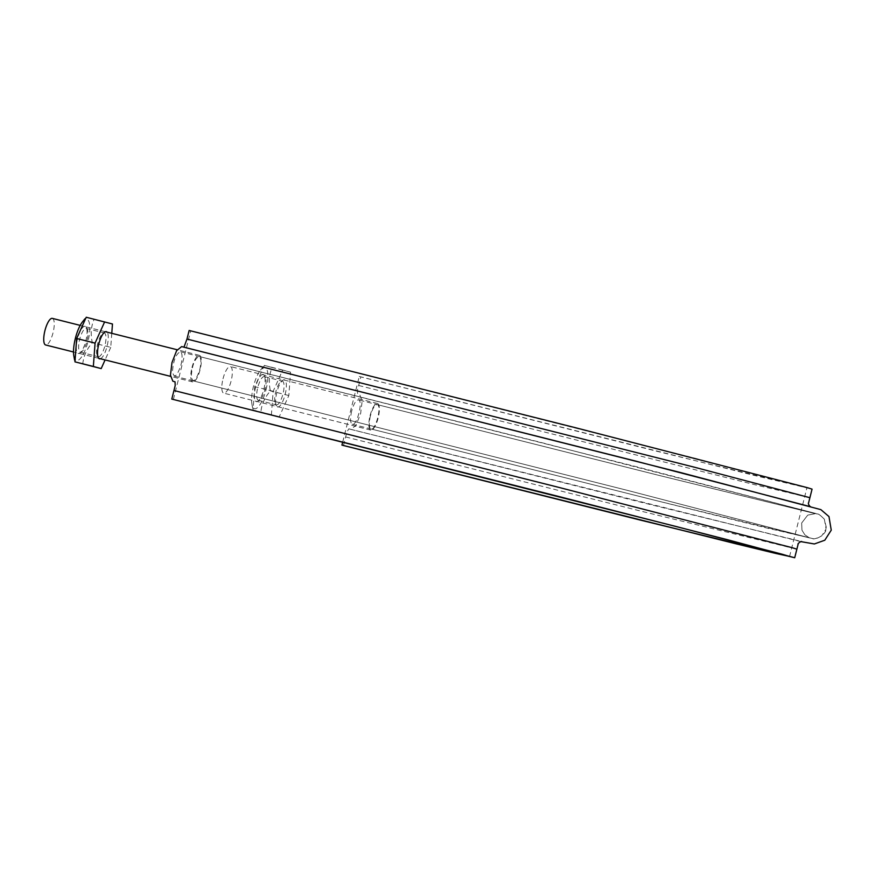 <?xml version="1.0" encoding="UTF-8"?>
<svg xmlns="http://www.w3.org/2000/svg" width="875" height="875" viewBox="0 0 875 875"><rect width="100%" height="100%" fill="white"/><g stroke="black" fill="none" stroke-linecap="round" stroke-linejoin="round"><path stroke-width="0.66" stroke-dasharray="4.38 3.28" d="M82.786 363.967C83.475 356.278 86.658 349.202 92.345 342.727C90.431 334.338 91 326.55 94.073 319.364L86.231 317.253M111.781 333.32L110.753 347.353L92.345 342.727M110.753 347.353L105.087 359.92M100.417 358.75A14.011 4.287 104.1 0 0 107.067 346.281A14.011 4.287 104.1 0 0 107.1 332.15M112.47 323.991L94.073 319.364M73.872 356.136A21.23 6.486 104.1 0 0 80.052 358.827A21.23 6.486 104.1 0 0 87.938 341.589A21.23 6.486 104.1 0 0 86.877 319.309A21.23 6.486 104.1 0 0 82.469 321.902M85.105 326.309A14.011 4.287 104.1 0 0 77.022 341.042A14.011 4.287 104.1 0 0 79.767 353.095A14.011 4.287 104.1 0 0 85.827 340.944A14.011 4.287 104.1 0 0 86.231 327.359A14.011 4.287 104.1 0 0 85.105 326.309M86.308 328.442A12.239 3.741 -75.9 0 1 87.292 329.361A12.239 3.741 -75.9 0 1 86.931 341.217A12.239 3.741 -75.9 0 1 81.648 351.838A12.239 3.741 -75.9 0 1 80.325 352.177A12.239 3.741 -75.9 0 1 80.303 352.177A12.239 3.741 -75.9 0 1 79.68 339.358A12.239 3.741 -75.9 0 1 86.286 328.431A12.239 3.741 -75.9 0 1 86.308 328.442L104.256 332.948A12.239 3.741 104.1 0 0 102.933 333.288A12.239 3.741 104.1 0 0 97.65 343.908A12.239 3.741 104.1 0 0 97.289 355.775A12.239 3.741 104.1 0 0 98.295 356.694A12.239 3.741 104.1 0 0 104.902 345.767A12.239 3.741 104.1 0 0 104.278 332.959A12.239 3.741 104.1 0 0 104.256 332.948M279.267 416.763L271.436 414.641L273.153 391.278L282.713 370.037L290.555 372.159L288.837 395.522L279.267 416.763L260.87 412.136C261.559 404.447 264.742 397.37 270.43 390.895C268.516 382.495 269.084 374.719 272.158 367.533L264.316 365.411L254.756 386.652L253.028 410.014L260.87 412.136M288.837 395.522L270.43 390.895M266.022 389.758A21.23 6.486 104.1 0 0 264.961 367.478A21.23 6.486 104.1 0 0 260.553 370.059A21.23 6.486 104.1 0 0 251.945 404.294A21.23 6.486 104.1 0 0 258.136 406.995A21.23 6.486 104.1 0 0 266.022 389.758M282.713 370.037L264.316 365.411M273.153 391.278L254.756 386.652M284.43 379.816A14.011 4.287 104.1 0 0 282.887 380.198A14.011 4.287 104.1 0 0 276.839 392.35A14.011 4.287 104.1 0 0 276.423 405.934A14.011 4.287 104.1 0 0 284.528 396.67A14.011 4.287 104.1 0 0 284.43 379.816M290.555 372.159L272.158 367.533M276.358 404.852A12.239 3.741 104.1 0 0 276.38 404.863A12.239 3.741 104.1 0 0 282.975 393.936A12.239 3.741 104.1 0 0 282.363 381.117A12.239 3.741 104.1 0 0 282.341 381.117A12.239 3.741 104.1 0 0 281.017 381.456A12.239 3.741 104.1 0 0 275.734 392.077A12.239 3.741 104.1 0 0 275.373 403.933A12.239 3.741 104.1 0 0 276.358 404.852M258.387 400.334A12.239 3.741 -75.9 0 1 257.764 387.527A12.239 3.741 -75.9 0 1 264.37 376.6A12.239 3.741 -75.9 0 1 264.392 376.6A12.239 3.741 -75.9 0 1 265.377 377.519A12.239 3.741 -75.9 0 1 265.016 389.386A12.239 3.741 -75.9 0 1 259.722 400.006A12.239 3.741 -75.9 0 1 258.398 400.345A12.239 3.741 -75.9 0 1 258.387 400.334M271.436 414.641L253.028 410.014M263.189 374.478A14.011 4.287 104.1 0 0 255.106 389.2A14.011 4.287 104.1 0 0 257.852 401.264A14.011 4.287 104.1 0 0 263.9 389.102A14.011 4.287 104.1 0 0 264.316 375.528A14.011 4.287 104.1 0 0 263.189 374.478M370.42 415.8C368.769 423.27 368.988 427.667 371.066 428.98C375.681 430.927 382.178 405.092 377.191 404.611C374.762 404.764 372.509 408.494 370.42 415.8M199.762 369.633C201.414 362.163 201.195 357.766 199.117 356.453C194.677 358.673 192.052 365.367 191.253 376.534C192.927 383.633 195.77 381.336 199.762 369.633M52.336 318.38A13.716 4.189 -75.9 0 1 53.058 332.708A13.716 4.189 -75.9 0 1 45.642 344.98M191.997 367.544A13.716 4.189 -75.9 0 1 199.391 355.337A13.716 4.189 -75.9 0 1 200.113 369.655A13.716 4.189 -75.9 0 1 192.708 381.938A13.716 4.189 -75.9 0 1 191.997 367.544M223.027 378.755A13.716 4.189 -75.9 0 1 230.409 366.548A13.716 4.189 -75.9 0 1 231.142 380.866A13.716 4.189 -75.9 0 1 223.727 393.148A13.716 4.189 -75.9 0 1 223.027 378.755M370.081 415.702A13.716 4.189 -75.9 0 1 377.475 403.495A13.716 4.189 -75.9 0 1 378.197 417.823A13.716 4.189 -75.9 0 1 370.792 430.095A13.716 4.189 -75.9 0 1 370.081 415.702M343.492 445.528L346.916 431.977L348.83 428.827L350.995 429.417L356.016 425.294L360.642 413.459L362.184 400.827L359.745 394.756L357.602 394.177L357.427 390.458L360.85 376.906L657.53 451.434L812.066 489.136M351.652 411.075C350 418.556 350.208 422.953 352.297 424.266C356.912 426.202 363.398 400.378 358.422 399.897C355.983 400.05 353.73 403.78 351.652 411.075M180.983 364.919C182.634 357.438 182.416 353.041 180.338 351.728C175.897 353.959 173.283 360.653 172.473 371.82C174.158 378.919 176.991 376.622 180.983 364.919M342.694 442.061L359.286 376.491L360.85 376.906M173.348 399.514L190.706 330.892L693.47 457.877L806.925 487.834L789.567 556.445M359.286 376.491L753.572 475.245L806.925 487.834M189.142 330.466L190.706 330.892M181.628 346.587L183.969 347.167M358.684 385.492L755.552 484.881L809.9 497.711M345.658 436.953L641.058 511.153L796.873 549.172M87.292 329.361L86.231 327.359M81.648 351.838L79.767 353.095M80.325 352.177L98.295 356.694M97.289 355.775L98.35 357.766M102.933 333.288L104.814 332.03M251.945 404.294L252.689 408.319M260.553 370.059L263.025 366.964M258.398 400.345L276.38 404.863M264.37 376.6L282.341 381.117M275.373 403.933L276.423 405.934M281.017 381.456L282.887 380.198M265.377 377.519L264.316 375.528M259.722 400.006L257.852 401.264M371.066 428.98L656.064 500.566L767.003 528.052L812.995 538.639C817.534 539.831 827.4 532.984 826.328 527.395L824.294 519.127C816.244 511.186 817.928 515.145 816.167 513.57L538.18 441.744L199.117 356.453M192.992 380.822L626.708 490.186L809.244 537.742L804.836 534.833L801.97 530.173L801.653 523.009L807.734 515.112L815.336 513.658L661.38 475.989L377.191 404.611M199.391 355.337L177.22 349.759M105.405 331.723L80.205 325.391M192.708 381.938L170.537 376.359M98.722 358.323L73.522 351.991M377.475 403.495L230.409 366.548M370.792 430.095L223.727 393.148M352.297 424.266L655.812 500.5L812.306 538.584C813.411 539.405 816.539 538.519 821.669 535.927L826.066 529.058L824.37 519.214C816.572 511.328 817.906 515.112 816.331 513.625L636.803 466.823L180.338 351.728M174.213 376.097L628.031 490.525L809.266 537.742L804.847 534.822L801.981 530.163L801.675 523.009L807.756 515.112L815.358 513.658L657.978 475.136L358.422 399.897M348.83 428.827L648.452 504.087L801.741 541.559M350.995 429.417L800.811 541.614M810.556 506.723L809.758 506.231"/><path stroke-width="1.31" d="M105.087 359.92L101.183 368.594L74.944 361.845L76.672 338.494L86.231 317.253L112.47 323.991L111.781 333.32M101.183 368.594L93.352 366.472L95.069 343.109L76.672 338.494M95.069 343.109L104.639 321.869M107.1 332.15A14.011 4.287 104.1 0 0 106.345 331.647A14.011 4.287 104.1 0 0 104.814 332.03A14.011 4.287 104.1 0 0 98.755 344.192A14.011 4.287 104.1 0 0 98.35 357.766A14.011 4.287 104.1 0 0 100.417 358.75M84.941 318.806L82.469 321.902A21.23 6.486 104.1 0 0 73.872 356.136L74.605 360.15M93.352 366.472L74.944 361.845M73.522 351.991L45.642 344.98A13.716 4.189 -75.9 0 1 44.942 330.586A13.716 4.189 -75.9 0 1 52.336 318.38L80.205 325.391M186.977 339.052L189.142 330.466L575.236 427.656L807.745 487.769L812.066 489.136L809.9 497.711L694.334 467.195L186.977 339.052L183.969 347.167M794.708 557.747L727.595 539.744L557.878 496.267L171.784 399.087L173.95 390.513L558.873 487.397L792.575 547.805L796.873 549.172L794.708 557.747L640.161 520.045L343.492 445.528L341.928 445.102L342.694 442.061M341.928 445.102L736.203 543.856L775.841 553.459L789.567 556.445L782.02 554.181L676.102 526.498L171.784 399.087M173.95 390.513L175.208 385.536L175.033 381.817L172.889 381.238L170.45 375.178L171.992 362.534L176.619 350.7L181.628 346.587L680.498 472.533L820.87 509.633L828.975 516.567L831.25 530.152L824.797 540.225L814.373 543.966L800.811 541.614M177.22 349.759L105.405 331.723M170.537 376.359L98.722 358.323M801.697 541.548L801.741 541.559C800.778 540.925 796.972 544.447 798.142 544.195L796.873 549.172M809.9 497.711L808.642 502.688C807.417 504.044 810.928 507.478 810.556 506.723L634.648 460.841L183.805 347.167"/></g></svg>
